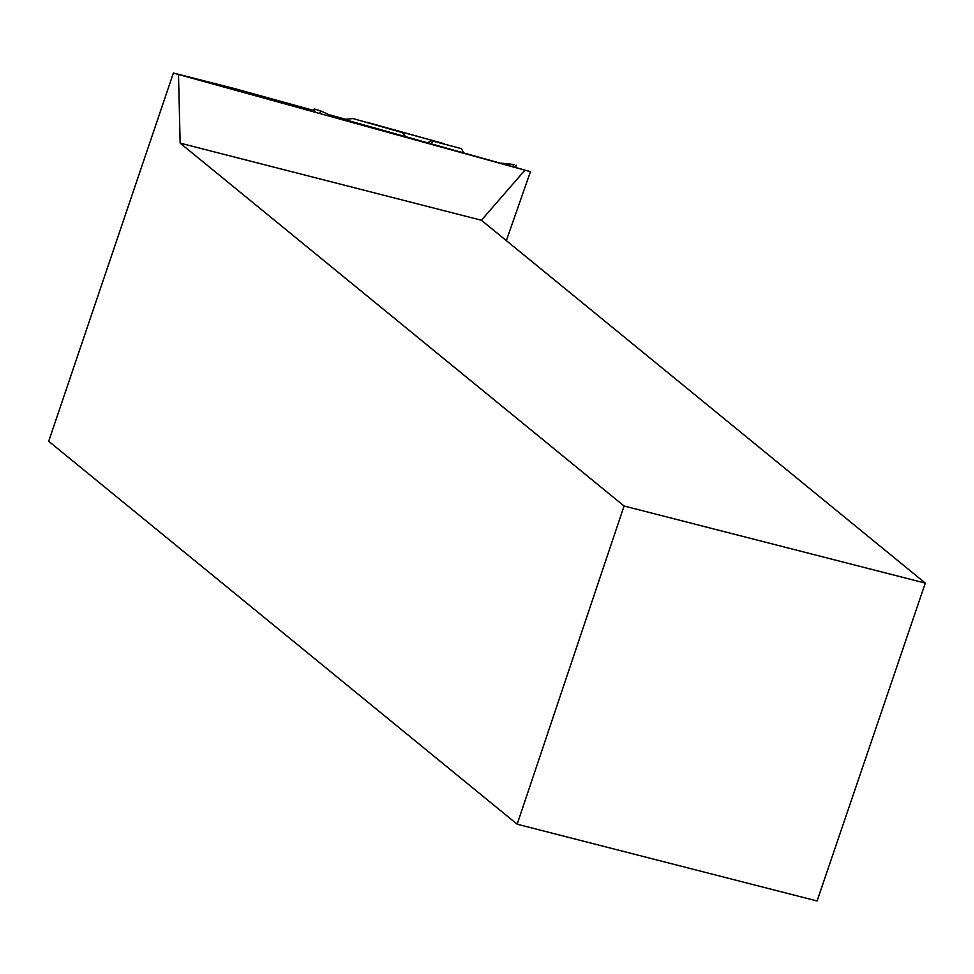 <?xml version="1.0" encoding="UTF-8"?>
<svg xmlns="http://www.w3.org/2000/svg" width="974" height="974" viewBox="0 0 974 974"><rect width="100%" height="100%" fill="white"/><g stroke="black" fill="none" stroke-linecap="round" stroke-linejoin="round"><path stroke-width="1.46" d="M512.945 166.554L513.529 164.46L500.904 163.145L514.333 164.643M315.199 112.254L314.176 109.003L320.568 110.805L336.2 118.061L320.568 110.805L319.801 113.532M405.501 136.518L402.165 132.561L353.026 118.548L402.165 132.561M403.309 135.897L403.82 134.522M463.551 152.711L462.321 150.386L463.174 152.614M462.321 150.386L461.42 148.657L433.333 141.23L430.52 143.495M427.549 142.667L431.713 140.719L433.333 141.23M431.713 140.719L461.42 148.657M344.321 119.437L353.026 118.548M366.857 122.249L444.083 143.689L366.187 122.334M314.176 108.942L320.568 110.805M445.203 144.42L444.083 143.689M506.334 240.627L530.465 171.655L524.937 170.194L481.399 220.246L180.153 143.141L178.498 74.499L173.396 73.013L235.051 88.731L313.75 110.464M517.17 824.211L817.089 900.987L925.3 583.109L624.066 506.005L517.17 824.211L48.7 441.271L173.396 73.013M313.64 110.878L289.01 103.999L313.689 110.695M329.65 115.017L345.526 119.327M345.746 119.303L328.786 114.615M524.937 170.194L178.498 74.499M331.404 115.833L530.465 171.655M624.066 506.005L180.153 143.141M481.399 220.246L925.3 583.109M513.529 164.46L514.333 164.643L513.493 164.569M313.409 111.766L314.176 109.003L313.397 111.754M516.196 165.178L515.599 167.333"/></g></svg>
